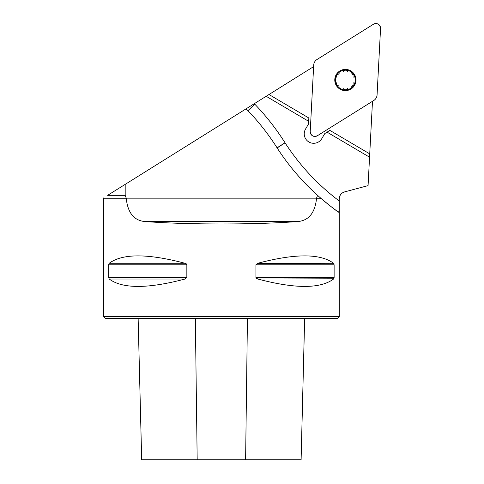 <?xml version="1.0" encoding="UTF-8"?>
<svg xmlns="http://www.w3.org/2000/svg" width="484" height="484" viewBox="0 0 484 484"><rect width="100%" height="100%" fill="white"/><g stroke="black" fill="none" stroke-linecap="round" stroke-linejoin="round"><path stroke-width="0.73" d="M372.492 101.301L368.07 185.614L344.493 191.93L368.07 185.626M245.975 108.9L254.312 103.685A27.116 27.116 0 0 1 254.766 104.145L247.959 110.679A17.684 17.684 0 0 0 245.975 108.9L107.636 195.336C102.16 198.761 102.16 198.761 107.636 195.336L125.187 195.336L126.245 198.162L316.536 198.162L316.5 198.761L321.443 198.761L317.583 195.367L316.536 198.162M313.62 66.623L254.312 103.685M344.493 191.93C341.208 193.025 339.459 195.3 339.242 198.761L339.242 200.981C339.338 207.551 339.115 211.284 338.582 212.18A235.811 235.811 0 0 1 277.138 147.941A17.684 17.684 0 0 1 277.048 147.808A235.811 235.811 0 0 0 247.959 110.679M369.564 157.185L327.057 132.15L329.876 130.39L369.734 153.87M268.983 94.519L308.84 117.999L308.526 123.995L305.537 129.077A9.432 9.432 0 0 0 308.381 141.673L309.391 142.272A9.432 9.432 0 0 0 321.793 138.648L324.782 133.572L327.057 132.15M308.671 121.321L266.164 96.28M339.242 198.761L339.296 316.548L103.485 316.548L103.485 198.761L126.282 198.761L126.245 198.162M126.282 198.761C127.97 213.716 134.764 221.351 146.67 221.654C188.427 224.739 254.36 224.739 296.117 221.654C308.024 221.345 314.818 213.716 316.5 198.761M321.443 198.761C330.572 206.323 336.283 210.794 338.582 212.18A235.811 235.811 0 0 1 317.583 195.367M185.021 263.272L109.239 263.272C122.44 253.428 147.699 253.428 185.021 263.272L186.848 264.802L186.848 277.501L108.664 277.501L109.239 279.032L108.664 277.501L108.664 264.802L109.015 263.526M186.848 277.501L185.021 279.032L185.717 278.784M186.655 264.234L186.316 263.883M186.171 263.774L185.717 263.526M257.064 263.526L333.549 263.272L334.123 264.802L334.123 277.501L333.549 279.032C320.347 288.875 295.083 288.875 257.766 279.032L255.939 277.501L255.939 264.802L257.766 263.272C295.083 253.428 320.347 253.428 333.549 263.272L334.123 264.802L255.939 264.802M185.021 279.032C147.699 288.875 122.44 288.875 109.239 279.032L185.021 279.032M256.127 278.07L256.472 278.421M256.617 278.53L257.064 278.784M257.766 279.032L333.772 278.784M339.296 316.548L337.529 318.315L105.258 318.315L103.485 316.548M141.691 459.8L138.134 318.315L141.673 459.8L301.108 459.8L304.666 318.315M125.187 184.374L125.187 195.336M351.686 73.822L353.992 75.135A9.886 9.886 0 0 1 345.304 89.885A9.886 9.886 0 0 1 336.876 74.99A9.886 9.886 0 0 1 353.992 75.135L353.931 77.791M350.773 70.858A10.612 10.612 0 0 0 334.777 79.908A10.612 10.612 0 0 0 350.616 89.237A10.612 10.612 0 0 0 350.773 70.858M343.186 71.463L345.473 70.12L347.742 71.499M351.578 86.291L353.907 85.021L353.889 82.365M336.888 77.64L336.876 74.99L339.199 73.713M339.09 86.182L336.785 84.869L336.846 82.219M347.591 88.548L345.304 89.885L343.035 88.505M317.371 135.744L373.811 100.478A7.091 7.024 30.5 0 0 377.072 94.931L380.557 28.477A4.677 4.677 0 0 0 373.406 24.267L316.972 59.526A7.091 7.024 -149.5 0 0 313.705 65.074L310.22 131.527A4.677 4.677 0 0 0 317.371 135.744M316.972 59.526L373.406 24.267C377.466 22.821 379.849 24.224 380.557 28.477L377.072 94.931C376.885 97.308 375.796 99.159 373.811 100.478L317.371 135.744C313.311 137.19 310.928 135.786 310.22 131.527L313.705 65.074C313.892 62.696 314.981 60.845 316.972 59.526M254.766 104.145A245.243 245.243 0 0 1 285.016 142.762A8.252 8.252 0 0 0 285.058 142.822A226.379 226.379 0 0 0 339.242 200.981M247.439 318.315L245.606 459.8M304.648 318.315L301.096 459.8M195.342 318.315L197.182 459.8M255.939 277.501L334.123 277.501M108.664 264.802L186.848 264.802M285.016 142.762L277.048 147.808M285.058 142.822L277.138 147.941M296.117 221.654L146.67 221.654M103.485 198.761L103.443 197.962M339.296 198.761C339.508 195.306 341.256 193.025 344.541 191.93"/></g></svg>
